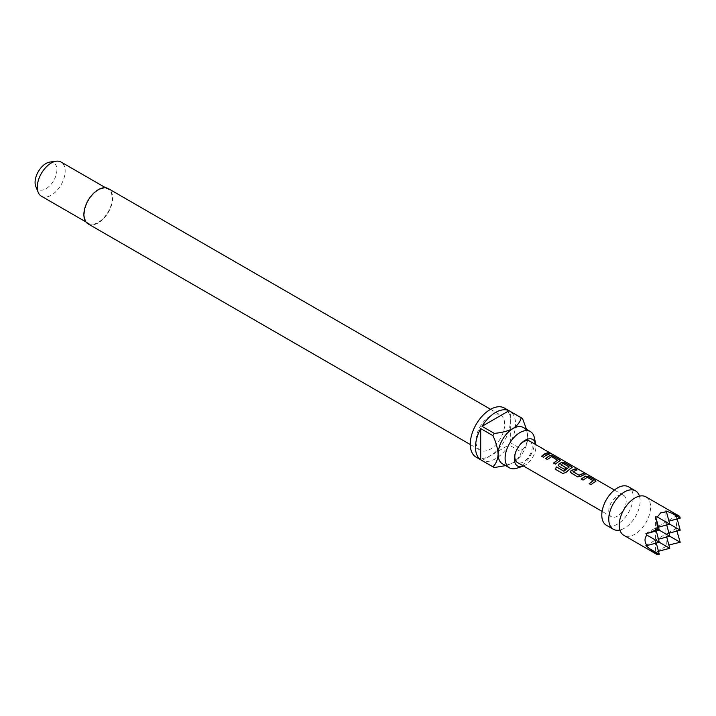 <?xml version="1.0" encoding="UTF-8"?>
<svg xmlns="http://www.w3.org/2000/svg" width="716" height="716" viewBox="0 0 716 716"><rect width="100%" height="100%" fill="white"/><g stroke="black" fill="none" stroke-linecap="round" stroke-linejoin="round"><path stroke-width="0.54" stroke-dasharray="3.58 2.69" d="M551.159 453.837L548.948 452.888M639.379 495.911A22.178 12.807 -60 0 1 639.728 497.173A22.178 12.807 -60 0 1 624.45 528.166A22.178 12.807 -60 0 1 620.924 529.742A22.178 12.807 -60 0 1 619.653 530.073M645.984 496.895A22.178 12.807 -60 0 1 649.385 514.661A22.178 12.807 -60 0 1 634.904 534.208A22.178 12.807 -60 0 1 623.815 535.3M657.557 554.784L655.462 551.078L657.315 551.624L660.689 549.1L666.417 546.362L665.916 534.011L666.73 537.027M628.567 486.835A22.178 12.807 -60 0 1 631.968 504.601A22.178 12.807 -60 0 1 617.478 524.148A22.178 12.807 -60 0 1 606.389 525.249M523.494 466.009A15.287 8.825 120 0 0 525.132 465.203A15.287 8.825 120 0 0 535.819 444.672M529.688 441.128A12.324 7.115 -60 0 1 531.576 450.999A12.324 7.115 -60 0 1 523.53 461.856A12.324 7.115 -60 0 1 517.373 462.473M516.773 468.228A20.943 12.091 120 0 0 519.905 466.805A20.943 12.091 120 0 0 534.378 437.727M88.104 223.884A20.325 11.733 120 0 0 98.271 222.873A20.325 11.733 120 0 0 111.553 204.964A20.325 11.733 120 0 0 108.438 188.675M490.29 416.014A20.325 11.733 120 0 0 477.008 433.923A20.325 11.733 120 0 0 480.123 450.212A20.325 11.733 120 0 0 490.29 449.209A20.325 11.733 120 0 0 503.572 431.292A20.325 11.733 120 0 0 500.457 415.003A20.325 11.733 120 0 0 490.29 416.014M523.414 427.55A20.943 12.091 -60 0 1 527.746 437.136A20.943 12.091 -60 0 1 512.942 462.787A20.943 12.091 -60 0 1 502.471 463.825M476.122 457.148A28.336 16.361 120 0 0 490.29 455.743A28.336 16.361 120 0 0 508.799 430.772A28.336 16.361 120 0 0 504.458 408.066M494.219 467.557L482.02 460.522A28.336 16.361 120 0 0 495.517 458.759A28.336 16.361 120 0 0 509.013 444.931L521.212 451.975A28.336 16.361 -60 0 0 522.519 449.702L510.329 442.658A28.336 16.361 120 0 0 510.329 411.494L522.519 418.538M41.376 196.193A19.708 11.384 120 0 0 51.23 195.217A19.708 11.384 120 0 0 64.109 177.845A19.708 11.384 120 0 0 61.084 162.049M98.271 190.188A19.708 11.384 120 0 0 85.392 207.55A19.708 11.384 120 0 0 88.417 223.347A19.708 11.384 120 0 0 98.271 222.372A19.708 11.384 120 0 0 111.15 205A19.708 11.384 120 0 0 108.125 189.212A19.708 11.384 120 0 0 98.271 190.188M35.8 186.491A15.448 8.914 120 0 0 46.003 188.711A15.448 8.914 120 0 0 56.743 172.189A15.448 8.914 120 0 0 49.896 162.076M617.478 516.102A12.324 7.115 -60 0 1 611.321 516.71A12.324 7.115 -60 0 1 609.432 506.838A12.324 7.115 -60 0 1 617.478 495.982A12.324 7.115 -60 0 1 623.636 495.374A12.324 7.115 -60 0 1 625.524 505.245A12.324 7.115 -60 0 1 617.478 516.102M515.332 453.13A12.324 7.115 -60 0 1 515.484 452.601A12.324 7.115 -60 0 1 520.201 444.43A12.324 7.115 -60 0 1 520.586 444.036M505.585 465.624L512.942 462.787C517.498 459.681 520.255 456.074 521.212 451.975M482.02 460.522L509.013 444.931M522.519 449.702C525.598 446.829 527.343 442.64 527.746 437.136L526.529 429.349M510.329 442.658L510.329 411.494M657.315 551.624L658.487 551.302M655.462 551.078L655.462 540.043L659.293 542.254L655.462 540.043L656.277 543.059M669.746 548.286L666.417 546.362M665.916 545.046L668.869 545.01M669.746 536.221L665.916 534.011L676.871 528.256C676.208 523.342 676.208 519.834 676.871 517.749L677.184 518.921M680.2 530.18L676.871 528.256M680.2 542.254L677.497 532.158M659.293 554.327L656.59 552.761M676.871 517.749L675.474 516.415L679.735 516.379M676.915 531.057L675.474 528.489M670.104 544.957L679.735 541.985M645.913 533.492L655.462 527.969L659.293 530.18L655.462 527.969L658.487 527.164M645.913 545.565L655.462 540.043L655.462 516.934M669.746 536.212L665.916 534.011L665.916 521.937L669.746 524.148L665.916 521.937L665.916 510.902M656.277 530.986L655.462 527.969L665.916 521.937L668.941 521.132M680.2 518.107L677.497 516.549M668.941 533.196L665.916 534.011L655.462 540.043L658.487 539.237M666.73 524.953L665.916 521.937L675.474 516.415M549.297 454.069L543.525 457.408L541.627 456.199M557.495 460.442L551.58 456.906L547.427 459.663L545.538 458.446M560.225 460.683L555.41 464.272L553.522 463.055M572.12 467.548L565.953 472.632L562.865 473.58L555.07 469.061M566.052 467.879L564.441 469.481L559.133 466.295M559.196 466.456L558.48 465.445M569.184 467.19L563.268 463.655L560.977 464.621M584.712 474.502L580.846 476.579L577.49 477.017L571.028 473.16M571.082 473.321L570.366 472.309M576.72 469.893L573.068 471.602M593.17 481.036L587.254 477.5L583.101 480.257L581.213 479.04M595.882 481.277L591.076 484.875L589.187 483.658M620.924 529.742L619.43 530.001M639.728 497.173L639.2 495.749M638.421 496.421L639.531 496.009M470.251 444.511L480.123 450.212M85.929 221.915L88.417 223.347M611.321 516.71L602.093 511.385M623.636 495.374L614.418 490.048M105.646 187.771L108.125 189.212M490.585 409.301L500.457 415.003M515.484 452.601L515.144 453.72M520.201 444.43L521.006 443.58M619.617 528.99L619.814 530.153"/><path stroke-width="1.07" d="M551.275 453.622L549.369 453.237C548.608 452.431 549.244 452.557 551.275 453.622L551.785 453.998M549.288 453.461C548.519 452.646 549.136 452.772 551.159 453.837L551.365 453.953M619.653 530.073A22.178 12.807 -60 0 1 613.361 529.267A22.178 12.807 -60 0 1 609.96 511.501A22.178 12.807 -60 0 1 624.45 491.955A22.178 12.807 -60 0 1 635.531 490.863A22.178 12.807 -60 0 1 639.379 495.911M668.941 521.132L680.2 518.107L679.735 516.379L665.916 510.902L666.417 511.707L660.689 512.88L657.315 516.97L655.462 516.934L656.59 520.085L657.557 529.178L649.197 532.883L645.913 533.492L646.861 535.076C644.409 538.199 644.409 541.699 646.861 545.583L645.913 545.565L649.197 548.492L657.557 554.784L659.293 554.327L649.197 548.492M657.557 554.784L623.815 535.3A22.178 12.807 -60 0 1 619.617 528.99A22.178 12.807 -60 0 1 634.904 497.996A22.178 12.807 -60 0 1 638.421 496.421A22.178 12.807 -60 0 1 645.984 496.895L679.735 516.379M613.361 529.267L606.389 525.249A22.178 12.807 -60 0 1 602.988 507.474A22.178 12.807 -60 0 1 617.478 487.936A22.178 12.807 -60 0 1 628.567 486.835L635.531 490.863M535.819 444.672A15.287 8.825 120 0 0 535.702 443.983A15.287 8.825 120 0 0 525.132 440.25A15.287 8.825 120 0 0 521.006 443.58A15.287 8.825 120 0 0 515.144 453.72A15.287 8.825 120 0 0 522.85 466.241A15.287 8.825 120 0 0 523.494 466.009M520.586 444.036A12.324 7.115 -60 0 1 523.53 441.736A12.324 7.115 -60 0 1 529.688 441.128L614.418 490.048M535.702 443.983L534.378 437.727A20.943 12.091 120 0 0 530.377 431.569A20.943 12.091 120 0 0 519.905 432.607A20.943 12.091 120 0 0 506.23 451.062A20.943 12.091 120 0 0 509.434 467.843A20.943 12.091 120 0 0 516.773 468.228L522.85 466.241M490.585 409.301L108.438 188.675A20.325 11.733 120 0 0 98.271 189.677A20.325 11.733 120 0 0 84.989 207.595A20.325 11.733 120 0 0 88.104 223.884L470.251 444.511M509.434 467.843L502.471 463.825A20.943 12.091 -60 0 1 498.13 454.239A20.943 12.091 -60 0 1 512.942 428.589A20.943 12.091 -60 0 1 523.414 427.55L530.377 431.569M509.013 410.733L482.02 426.315A28.336 16.361 120 0 1 495.517 412.488A28.336 16.361 120 0 1 509.013 410.733L521.212 417.777A28.336 16.361 -60 0 1 521.883 418.126L504.458 408.066A28.336 16.361 120 0 0 490.29 409.471A28.336 16.361 120 0 0 471.781 434.442A28.336 16.361 120 0 0 476.122 457.148L493.548 467.208A28.336 16.361 -60 0 1 492.903 466.805L480.705 459.762A28.336 16.361 120 0 1 480.705 428.589L480.705 459.762M505.585 465.624L494.219 467.557A28.336 16.361 -60 0 1 493.548 467.208M482.02 426.315L494.219 433.359A28.336 16.361 -60 0 0 492.903 435.632L480.705 428.589M105.646 187.771L61.084 162.049A19.708 11.384 120 0 0 56.206 161.216A19.708 11.384 120 0 0 51.23 163.024A19.708 11.384 120 0 0 38.208 192.38A19.708 11.384 120 0 0 41.376 196.193L85.929 221.915M56.206 161.216L49.896 162.076A15.448 8.914 120 0 0 46.003 163.49A15.448 8.914 120 0 0 35.8 186.491L38.208 192.38M593.967 482.405L591.013 484.714L589.187 483.658L593.197 480.705L587.281 477.295L583.039 480.096L581.213 479.04L585.446 476.113L588.829 476.623L595.22 480.311L595.282 481.77L593.967 482.405M582.09 475.549L580.819 476.391L577.427 476.856L570.339 472.238L571.001 470.725L575.225 468.774L577.051 469.83L573.068 471.755L578.984 475.173L583.218 473.383L585.044 474.44L582.09 475.549M570.196 468.685L565.873 472.506L562.749 473.5L555.07 469.061L556.583 466.957L563.823 471.137L569.211 466.984L563.045 463.422L560.977 464.773L566.177 467.781L564.378 469.329L559.133 466.295L558.444 465.364L559.107 463.852L561.666 462.384L565.04 462.894L571.449 466.59L572.173 467.441L570.196 468.685M560.977 464.621L566.204 467.969M558.301 461.82L555.356 464.111L553.522 463.055L557.513 460.111L551.597 456.692L547.364 459.502L545.538 458.446L549.772 455.519L553.155 456.02L559.554 459.717L560.279 460.567L558.301 461.82M546.415 454.955L543.462 457.247L541.627 456.199L544.59 453.899L547.552 452.789L549.36 453.846L546.415 454.955M602.093 511.385L517.373 462.473A12.324 7.115 -60 0 1 515.332 453.13M595.936 481.161L595.282 481.77M549.369 453.237L548.912 452.736M573.068 471.602L578.984 475.173M589.25 483.81L593.197 480.705M555.186 469.15L556.672 467.083L563.913 471.262L569.211 466.859M553.584 463.216L557.513 460.111M521.883 418.126A28.336 16.361 -60 0 1 522.519 418.538L526.529 429.349M521.212 417.777C520.255 421.876 517.498 425.474 512.942 428.589C507.51 431.229 501.263 432.822 494.219 433.359M492.903 435.632C495.964 442.005 497.701 448.207 498.13 454.239C497.718 459.744 495.982 463.932 492.903 466.805M658.487 551.302L669.746 548.286L646.861 535.076M666.73 537.027L669.746 548.286M668.869 545.01L680.2 542.254L669.746 536.221M677.184 518.921L680.2 530.18L657.315 516.97M676.915 531.057L680.2 542.254M646.861 545.583L659.293 542.254L656.277 530.986M656.277 543.059L659.293 554.327M658.487 527.164L669.746 524.148L666.417 511.707M680.2 518.107L670.104 512.28M649.197 532.883L659.293 530.18L657.557 529.178M656.59 520.085L659.293 530.18L669.746 536.212L658.487 539.237M668.941 533.196L680.2 530.18M666.73 524.953L669.746 536.212M541.681 456.361L547.552 452.789M547.498 453.013L549.297 454.069M545.592 458.607L549.745 455.734L553.155 456.02M553.101 456.244L559.554 459.717M559.5 459.94L560.225 460.683M558.48 465.445L559.133 464.04L561.639 462.599L564.978 463.118L571.449 466.59M571.386 466.814L572.12 467.548M570.366 472.309L571.001 470.725M579.011 475.361L583.155 473.607L584.99 474.663M571.019 470.904L575.163 468.989L576.998 470.045M581.267 479.201L585.428 476.328L588.829 476.623M588.767 476.847L595.22 480.311M595.166 480.534L595.882 481.277M619.573 530.001L620.145 530.413M639.272 495.875L639.916 496.161"/></g></svg>

